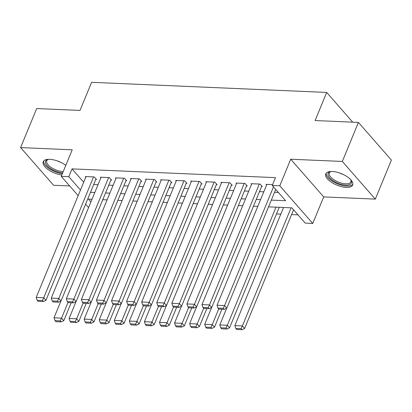 <?xml version="1.0" encoding="UTF-8"?>
<svg xmlns="http://www.w3.org/2000/svg" width="412" height="412" viewBox="0 0 412 412"><rect width="100%" height="100%" fill="white"/><g stroke="black" fill="none" stroke-linecap="round" stroke-linejoin="round"><path stroke-width="0.62" d="M65.802 165.367A14.549 6.175 -157.6 0 0 49.728 159.326A14.549 6.175 -157.6 0 0 43.224 161.725A14.549 6.175 -157.6 0 0 48.101 169.574A14.549 6.175 -157.6 0 0 61.81 175.048M346.183 187.383A14.549 6.175 -157.6 0 0 352.682 184.983A14.549 6.175 -157.6 0 0 346.997 176.578A14.549 6.175 -157.6 0 0 332.278 171.5A14.549 6.175 -157.6 0 0 325.779 173.895A14.549 6.175 -157.6 0 0 331.464 182.305A14.549 6.175 -157.6 0 0 346.183 187.383M352.708 122.163L326.685 92.432L91.603 82.307L80.016 110.416L36.694 108.552L20.6 147.589L53.575 185.261L69.669 185.951M326.685 92.432L315.103 120.541L358.425 122.41L391.4 160.077L375.306 199.12L342.336 161.447L290.723 159.228L279.779 185.776L312.754 223.443L305.22 223.119L291.851 207.849L268.536 206.845M290.723 159.228L323.693 196.895L375.306 199.12M323.693 196.895L312.754 223.443M276.493 213.936L280.809 214.122M291.562 214.585L297.989 214.863M358.425 122.41L342.336 161.447M95.785 179.452L96.537 179.488L94.307 176.939L85.269 176.552L85.789 177.145M110.854 180.101L111.606 180.137L109.376 177.587L100.337 177.201L100.858 177.793M125.923 180.75L126.675 180.786L124.445 178.242L115.406 177.85L115.927 178.447M140.992 181.398L141.743 181.435L139.519 178.89L130.475 178.499L130.995 179.096M156.06 182.053L156.812 182.083L154.588 179.539L145.544 179.148L146.064 179.745M171.129 182.701L171.881 182.732L169.656 180.188L160.613 179.797L161.133 180.394M186.198 183.35L186.955 183.381L184.725 180.837L175.682 180.446L176.207 181.043M201.267 183.999L202.024 184.03L199.794 181.486L190.751 181.095L191.276 181.692M216.341 184.648L217.093 184.679L214.863 182.135L205.825 181.743L206.345 182.341M231.41 185.297L232.162 185.328L229.932 182.784L220.894 182.392L221.414 182.99M246.479 185.946L247.231 185.977L245.001 183.433L235.963 183.041L236.483 183.639M261.548 186.595L262.3 186.626L260.075 184.082L251.032 183.69L251.552 184.288M271.317 200.103L285.614 200.721L272.244 185.452L275.463 177.639L72.023 168.879L83.698 182.217M93.699 184.509L98.015 184.694M108.768 185.158L113.084 185.343M123.837 185.807L128.153 185.992M138.906 186.456L143.222 186.641M153.98 187.105L158.29 187.29M169.049 187.754L173.364 187.939M184.118 188.402L188.433 188.588M199.187 189.051L203.502 189.237M214.255 189.7L218.571 189.886M229.324 190.349L233.64 190.535M244.393 190.998L248.709 191.183M259.462 191.647L263.778 191.832M274.536 192.296L278.383 192.461M272.584 184.622L266.101 184.339L266.621 184.937M78.162 195.654L61.27 176.362L72.213 149.814L20.6 147.589M61.27 176.362L68.804 176.686L80.479 190.025M72.023 168.879L68.804 176.686M272.244 185.452L279.779 185.776M88.585 207.566L85.603 204.156M92.02 199.238L88.41 199.084L90.908 201.937M257.783 206.381L253.468 206.196M242.714 205.732L238.399 205.547M227.645 205.083L223.33 204.898M212.577 204.434L208.261 204.249M197.508 203.786L193.192 203.6M182.434 203.137L178.123 202.951M167.365 202.488L163.049 202.297M152.296 201.834L147.98 201.648M137.227 201.185L132.911 200.999M122.158 200.536L117.842 200.35M107.089 199.887L102.773 199.702M90.48 192.316L94.796 192.502M105.549 192.965L109.865 193.151M120.618 193.614L124.934 193.8M135.692 194.263L140.003 194.449M150.761 194.912L155.077 195.097M165.83 195.561L170.146 195.746M180.899 196.21L185.215 196.395M195.968 196.859L200.284 197.044M211.037 197.508L215.352 197.693M226.106 198.157L230.421 198.342M241.175 198.805L245.49 198.991M256.243 199.454L260.559 199.64M273.491 186.873L224.571 305.57L226.796 308.114L275.721 189.422M266.852 184.375L217.036 305.246L224.571 305.57L223.273 308.315L217.994 308.088L218.885 309.103L224.164 309.33L223.273 308.315M226.796 308.114L224.164 309.33M217.994 308.088L217.036 305.246M291.078 207.813L242.395 325.928L234.861 325.604L283.544 207.488M241.097 328.673L235.819 328.446L236.709 329.466L241.988 329.693L241.097 328.673L242.395 325.928L244.62 328.477L293.545 209.78M234.861 325.604L235.819 328.446M241.988 329.693L244.62 328.477M350.663 179.591A12.592 5.341 22.4 0 1 350.983 180.116A12.592 5.341 22.4 0 1 345.761 185.065A12.592 5.341 22.4 0 1 330.877 179.045A12.592 5.341 22.4 0 1 330.414 171.639A12.592 5.341 22.4 0 1 331.011 171.495M330.954 171.505A11.66 4.949 -157.6 0 0 329.291 172.968A11.66 4.949 -157.6 0 0 333.844 179.704A11.66 4.949 -157.6 0 0 345.637 183.773A11.66 4.949 -157.6 0 0 350.844 181.852A11.66 4.949 -157.6 0 0 350.694 179.642M326.237 173.158A14.456 6.134 -157.6 0 0 332.489 181.332A14.456 6.134 -157.6 0 0 346.652 186.08A14.456 6.134 -157.6 0 0 352.878 184.138M62.712 172.865A12.592 5.341 22.4 0 1 51.392 169.075A12.592 5.341 22.4 0 1 47.864 159.465A12.592 5.341 22.4 0 1 48.462 159.32M48.405 159.331A11.66 4.949 -157.6 0 0 46.736 160.798A11.66 4.949 -157.6 0 0 52.144 168.07A11.66 4.949 -157.6 0 0 63.232 171.608M43.682 160.989A14.456 6.134 -157.6 0 0 50.532 169.528A14.456 6.134 -157.6 0 0 62.346 173.756M259.318 184.051L209.502 304.921L211.727 307.465L261.78 186.033M251.784 183.726L201.968 304.597L209.502 304.921L208.199 307.666L202.925 307.44L203.816 308.454L209.095 308.681L208.199 307.666M211.727 307.465L209.095 308.681M202.925 307.44L201.968 304.597M244.249 183.402L194.433 304.272L196.658 306.816L246.711 185.379M236.715 183.077L186.893 303.948L194.433 304.272L193.13 307.017L187.857 306.786L188.748 307.805L194.021 308.032L193.13 307.017M196.658 306.816L194.021 308.032M187.857 306.786L186.893 303.948M229.18 182.753L179.359 303.623L181.589 306.168L231.642 184.731M221.646 182.428L171.825 303.299L179.359 303.623L178.061 306.368L172.788 306.137L173.679 307.156L178.952 307.383L178.061 306.368M181.589 306.168L178.952 307.383M172.788 306.137L171.825 303.299M214.111 182.104L164.29 302.969L166.52 305.519L216.573 184.082M206.577 181.774L156.756 302.645L164.29 302.969L162.992 305.719L157.719 305.488L158.61 306.507L163.883 306.734L162.992 305.719M166.52 305.519L163.883 306.734M157.719 305.488L156.756 302.645M276.009 207.164L227.326 325.279L219.792 324.955L226.718 308.15M226.023 328.024L220.75 327.798L221.641 328.817L226.919 329.044L226.023 328.024L227.326 325.279L229.551 327.828L279.228 207.303M219.792 324.955L220.75 327.798M226.919 329.044L229.551 327.828M218.731 308.923L212.252 324.63L204.718 324.306L211.644 307.501M210.954 327.375L205.681 327.149L206.572 328.168L211.845 328.395L210.954 327.375L212.252 324.63L214.482 327.179L221.877 309.232M204.718 324.306L205.681 327.149M211.845 328.395L214.482 327.179M203.662 308.274L197.183 323.981L189.649 323.657L196.576 306.852M195.885 326.726L190.612 326.5L191.503 327.519L196.776 327.746L195.885 326.726L197.183 323.981L199.413 326.531L206.809 308.583M189.649 323.657L190.612 326.5M196.776 327.746L199.413 326.531M188.588 307.625L182.114 323.332L174.58 323.008L181.507 306.204M180.817 326.077L175.543 325.851L176.434 326.871L181.707 327.097L180.817 326.077L182.114 323.332L184.344 325.882L191.74 307.934M174.58 323.008L175.543 325.851M181.707 327.097L184.344 325.882M199.042 181.45L149.221 302.32L151.451 304.87L201.499 183.433M191.508 181.125L141.687 301.996L149.221 302.32L147.923 305.065L142.65 304.839L143.541 305.858L148.814 306.085L147.923 305.065M151.451 304.87L148.814 306.085M142.65 304.839L141.687 301.996M173.519 306.976L167.045 322.684L159.511 322.359L166.438 305.555M165.748 325.428L160.474 325.202L161.365 326.222L166.639 326.448L165.748 325.428L167.045 322.684L169.275 325.228L176.671 307.285M159.511 322.359L160.474 325.202M166.639 326.448L169.275 325.228M183.973 180.801L134.152 301.672L136.382 304.221L186.43 182.784M176.439 180.477L126.618 301.347L134.152 301.672L132.855 304.417L127.581 304.19L128.472 305.21L133.745 305.436L132.855 304.417M136.382 304.221L133.745 305.436M127.581 304.19L126.618 301.347M158.45 306.327L151.977 322.035L144.442 321.71L151.369 304.906M150.679 324.78L145.405 324.553L146.296 325.573L151.57 325.799L150.679 324.78L151.977 322.035L154.206 324.579L161.602 306.636M144.442 321.71L145.405 324.553M151.57 325.799L154.206 324.579M168.905 180.152L119.083 301.023L121.313 303.572L171.361 182.135M161.365 179.828L111.549 300.698L119.083 301.023L117.786 303.768L112.512 303.541L113.403 304.561L118.677 304.787L117.786 303.768M121.313 303.572L118.677 304.787M112.512 303.541L111.549 300.698M143.381 305.678L136.908 321.386L129.373 321.061L136.3 304.257M135.61 324.131L130.336 323.904L131.227 324.924L136.501 325.15L135.61 324.131L136.908 321.386L139.138 323.93L146.533 305.987M129.373 321.061L130.336 323.904M136.501 325.15L139.138 323.93M153.831 179.503L104.015 300.374L106.239 302.923L156.292 181.486M146.296 179.179L96.48 300.049L104.015 300.374L102.717 303.119L97.443 302.892L98.334 303.912L103.608 304.138L102.717 303.119M106.239 302.923L103.608 304.138M97.443 302.892L96.48 300.049M128.312 305.029L121.839 320.737L114.304 320.412L121.231 303.608M120.541 323.482L115.262 323.255L116.158 324.275L121.432 324.502L120.541 323.482L121.839 320.737L124.064 323.281L131.464 305.338M114.304 320.412L115.262 323.255M121.432 324.502L124.064 323.281M138.762 178.854L88.946 299.725L91.17 302.269L141.223 180.837M131.227 178.53L81.411 299.4L88.946 299.725L87.648 302.47L82.369 302.243L83.26 303.263L88.539 303.489L87.648 302.47M91.17 302.269L88.539 303.489M82.369 302.243L81.411 299.4M113.243 304.38L106.77 320.088L99.235 319.764L106.162 302.959M105.472 322.833L100.193 322.606L101.084 323.626L106.363 323.853L105.472 322.833L106.77 320.088L108.995 322.632L116.39 304.689M99.235 319.764L100.193 322.606M106.363 323.853L108.995 322.632M123.693 178.205L73.877 299.076L76.102 301.62L126.154 180.188M116.158 177.881L66.337 298.752L73.877 299.076L72.574 301.821L67.3 301.594L68.191 302.614L73.465 302.841L72.574 301.821M76.102 301.62L73.465 302.841M67.3 301.594L66.337 298.752M98.174 303.732L91.701 319.439L84.161 319.115L91.088 302.31M90.398 322.184L85.124 321.957L86.015 322.977L91.289 323.204L90.398 322.184L91.701 319.439L93.926 321.983L101.321 304.041M84.161 319.115L85.124 321.957M91.289 323.204L93.926 321.983M108.624 177.557L58.803 298.427L61.033 300.971L111.085 179.539M101.089 177.232L51.268 298.103L58.803 298.427L57.505 301.172L52.231 300.945L53.122 301.965L58.396 302.192L57.505 301.172M61.033 300.971L58.396 302.192M52.231 300.945L51.268 298.103M83.106 303.083L76.627 318.79L69.092 318.466L76.019 301.661M75.329 321.535L70.055 321.308L70.946 322.328L76.22 322.555L75.329 321.535L76.627 318.79L78.857 321.334L86.252 303.392M69.092 318.466L70.055 321.308M76.22 322.555L78.857 321.334M93.555 176.908L43.734 297.778L45.964 300.322L96.017 178.89M86.02 176.583L36.199 297.454L43.734 297.778L42.436 300.523L37.162 300.297L38.053 301.316L43.327 301.543L42.436 300.523M45.964 300.322L43.327 301.543M37.162 300.297L36.199 297.454M68.037 302.434L61.558 318.141L54.024 317.817L60.95 301.012M60.26 320.886L54.987 320.66L55.878 321.674L61.151 321.906L60.26 320.886L61.558 318.141L63.788 320.685L71.183 302.743M54.024 317.817L54.987 320.66M61.151 321.906L63.788 320.685M343.356 174.523A11.66 4.949 22.4 0 1 339.766 173.045M60.806 162.354A11.66 4.949 22.4 0 1 57.211 160.871"/></g></svg>
